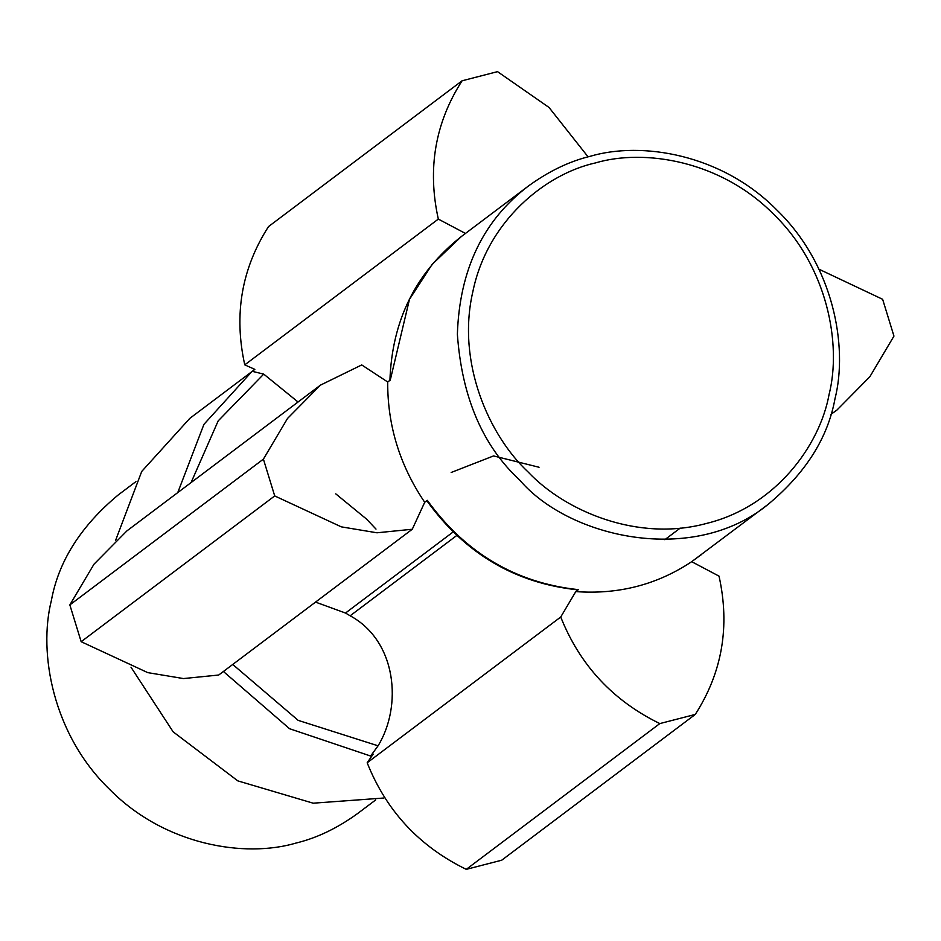<?xml version="1.0" encoding="UTF-8"?>
<svg xmlns="http://www.w3.org/2000/svg" width="941" height="941" viewBox="0 0 941 941"><rect width="100%" height="100%" fill="white"/><g stroke="black" fill="none" stroke-linecap="round" stroke-linejoin="round"><path stroke-width="1.41" d="M315.529 602.111L345.5 613.038L350.146 615.79C396.879 641.103 402.43 706.15 378.07 745.813L370.625 756.035L373.201 754.094L367.178 762.775C386.316 810.907 419.345 846.43 466.265 869.355L501.718 860.203L695.27 714.431C722.229 672.427 730.145 626.33 719.03 576.139L691.694 561.683C657.077 584.714 618.449 594.688 575.798 591.595L560.73 617.002C579.868 665.122 612.897 700.657 659.817 723.582L695.27 714.431M298.05 402.007L263.727 374.118L252.27 371.33L254.846 369.378L244.766 364.861C233.65 314.67 241.566 268.573 268.526 226.569L462.078 80.797C435.118 122.801 427.202 168.886 438.318 219.088L465.654 233.544M383.916 798.015L313.165 803.191L237.814 780.877L173.144 731.827L131.011 667.228M115.637 540.275L141.726 471.441L189.835 418.345L251.765 371.707L203.938 424.344L177.767 492.59M320.458 385.128L126.906 530.9L93.959 564.235L69.846 604.91L81.161 641.703L147.761 672.627L183.436 678.567L218.724 675.015L412.276 529.242L424.709 502.282C399.796 465.43 387.457 425.332 387.704 381.987L361.732 364.932L320.458 385.128L287.511 418.463L263.398 459.137L274.713 495.931L81.161 641.703M588.066 156.853L549.015 107.45L497.53 71.645L462.078 80.797M830.903 414.369L836.89 410.1L869.837 376.765L893.95 336.09L882.634 299.297L818.964 269.197M466.265 869.355L659.817 723.582M69.846 604.91L263.398 459.137M590.254 156.277C569.376 161.323 548.791 171.227 528.477 185.977C483.227 220.253 459.526 269.679 457.373 334.255C461.878 397.243 482.709 445.905 519.844 480.239C568.999 537.793 692.964 566.2 768.221 504.294C805.578 473.147 827.821 438.012 834.961 398.89C848.288 346.382 833.479 264.797 776.866 210.031C721.594 153.865 641.268 141.138 590.254 156.277M528.477 185.977L461.384 236.509L432.119 264.421L409.488 299.332L390.28 380.035L387.704 381.987M426.685 500.506C464.795 553.484 515.186 583.279 577.88 589.866L578.386 589.654C515.915 582.938 465.548 553.167 427.296 500.341L424.709 502.282M578.386 589.654L575.798 591.595M768.221 504.294L691.694 561.683M274.713 495.931L341.312 526.854L376.988 532.794L412.276 529.242M438.318 219.088L244.766 364.861M451.174 472.476L493.566 455.926L539.052 467.254M560.73 617.002L367.178 762.775M595.477 162.922C545.698 173.885 487.238 220.912 472.805 291.875C456.514 362.309 488.838 435.495 528.266 472.147C565.306 511.304 637.916 542.157 706.397 523.467C775.455 506.646 819.787 445.611 829.068 394.502C841.783 344.382 827.645 266.503 773.608 214.23C720.841 160.617 644.173 148.466 595.477 162.922M375.647 799.968L357.886 813.33C337.584 828.092 316.988 837.984 296.121 843.03C245.095 858.168 164.781 845.441 109.509 789.276C52.884 734.509 38.075 652.925 51.402 600.417C58.542 561.307 80.797 526.16 118.143 495.013L135.904 481.639M335.761 493.849L366.531 519.079L376 529.089M223.405 671.486L289.557 728.722L370.625 756.035M263.727 374.118L218.183 420.886L191.082 482.557M232.745 664.452L298.156 720.359L378.07 745.813M453.127 531.971L345.5 613.038M456.785 535.476L350.146 615.79M664.817 539.699L680.214 528.101M461.384 236.509C415.757 272.478 391.938 320.563 389.903 380.764M701.127 554.825L694.223 559.766"/></g></svg>
